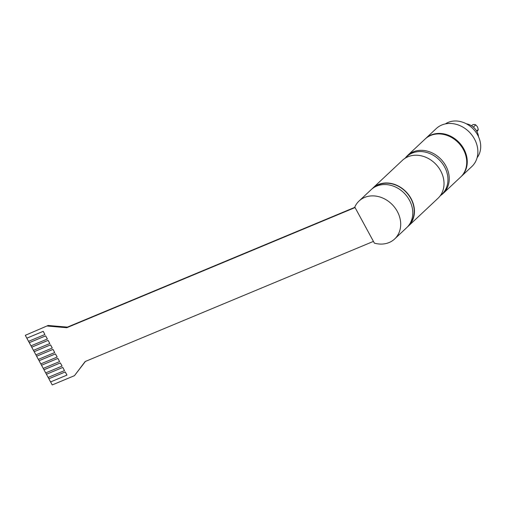 <?xml version="1.0" encoding="UTF-8"?>
<svg xmlns="http://www.w3.org/2000/svg" width="506" height="506" viewBox="0 0 506 506"><rect width="100%" height="100%" fill="white"/><g stroke="black" fill="none" stroke-linecap="round" stroke-linejoin="round"><path stroke-width="0.76" d="M440.049 196.012L441.978 194.196A25.755 21.524 -133.2 0 0 442.541 163.697A25.755 21.524 -133.2 0 0 412.232 153.09A25.755 21.524 -133.2 0 0 406.735 156.632L404.806 158.448M62.801 367.426L64.49 370.601L62.776 367.445L46.413 374.263L62.776 367.445M45.704 372.897L48.127 377.419L64.49 370.601M57.899 358.4L59.594 361.581L57.88 358.419L41.517 365.243L57.88 358.419M38.361 359.368L43.231 368.4L59.594 361.581M33.459 350.348L36.641 356.199L53.003 349.38L54.718 352.537L52.985 349.399L36.615 356.218L38.336 359.38L54.699 352.555M31.011 345.832L31.739 347.179L48.108 340.361L49.822 343.517L48.083 340.38L31.72 347.198L33.434 350.354L49.797 343.536M354.921 207.296L67.406 327.123L48.133 325.472L25.3 335.314L26.843 338.16L43.206 331.335L44.92 334.498L43.187 331.36L26.824 338.179L28.538 341.335L44.901 334.517M28.564 341.322L29.291 342.67L45.654 335.851L47.368 339.007L45.635 335.87L29.272 342.688L30.986 345.845L47.349 339.026M34.193 351.689L50.556 344.871L52.27 348.027L50.53 344.89L34.168 351.708M35.882 354.864L52.244 348.046M39.088 360.708L55.451 353.89L57.165 357.046L55.432 353.909L39.07 360.734M40.784 363.89L57.146 357.072M43.257 368.387L43.984 369.734L60.353 362.91L62.067 366.072L60.328 362.935L43.965 369.753L45.679 372.909L62.042 366.091M48.152 377.406L48.886 378.754L65.249 371.935L66.963 375.091L65.23 371.954L48.861 378.773L50.581 381.929L66.944 375.11M50.606 381.922L52.238 384.933L74.452 375.68L85.147 361.537L373.434 241.394M48.133 325.472L25.3 335.314M67.406 327.123L66.779 327.711L47.513 326.06M355.067 207.561L66.779 327.711M74.452 375.68L85.413 361.429M354.788 207.055L374.383 243.139A26.015 21.745 -133.2 0 0 394.661 238.958A26.015 21.745 -133.2 0 0 392.719 205.107A26.015 21.745 -133.2 0 0 359.058 201.015A26.015 21.745 -133.2 0 0 354.788 207.055M359.058 201.015L371.138 189.674A26.015 21.745 46.8 0 1 409.398 200.123A26.015 21.745 46.8 0 1 406.742 227.618L394.661 238.958M371.999 188.921A26.015 21.745 46.8 0 1 372.808 188.112L402.39 160.351A26.015 21.745 46.8 0 1 407.944 156.771A26.015 21.745 46.8 0 1 440.644 170.8A26.015 21.745 46.8 0 1 437.994 198.295L408.412 226.055A26.015 21.745 46.8 0 1 407.551 226.808M372.808 188.112A26.015 21.745 46.8 0 1 411.062 198.561A26.015 21.745 46.8 0 1 408.412 226.055M408.886 225.221A25.755 21.524 -133.2 0 0 410.859 198.643A25.755 21.524 -133.2 0 0 378.488 184.753A25.755 21.524 -133.2 0 0 373.668 187.688M407.596 155.469L425.097 139.049A26.015 21.745 46.8 0 1 458.752 143.141A26.015 21.745 46.8 0 1 460.7 176.992L443.199 193.412A26.015 21.745 -133.2 0 0 441.257 159.561A26.015 21.745 -133.2 0 0 407.596 155.469A26.015 21.745 -133.2 0 0 405.54 157.758M440.783 195.322A26.015 21.745 -133.2 0 0 443.199 193.412M473.363 127.139L475.773 124.874L477.436 126.785L478.271 129.473L476.62 131.022M478.271 129.473A3.903 3.264 46.8 0 1 477.443 130.959L476.88 131.484M471.541 125.792L472.098 125.267A3.903 3.264 46.8 0 1 475.773 124.874M445.369 123.907A23.415 19.57 46.8 0 1 477.658 135.001A23.415 19.57 46.8 0 1 477.101 157.727M425.616 138.555L436.242 128.587A26.015 21.745 46.8 0 1 474.495 139.036A26.015 21.745 46.8 0 1 471.845 166.531L461.219 176.505A26.015 21.745 -133.2 0 0 463.875 149.004A26.015 21.745 -133.2 0 0 425.616 138.555A26.015 21.745 -133.2 0 0 425.356 138.808M466.424 123.831A13.011 10.873 46.8 0 1 476.873 131.471A13.011 10.873 46.8 0 1 478.512 136.709"/></g></svg>
